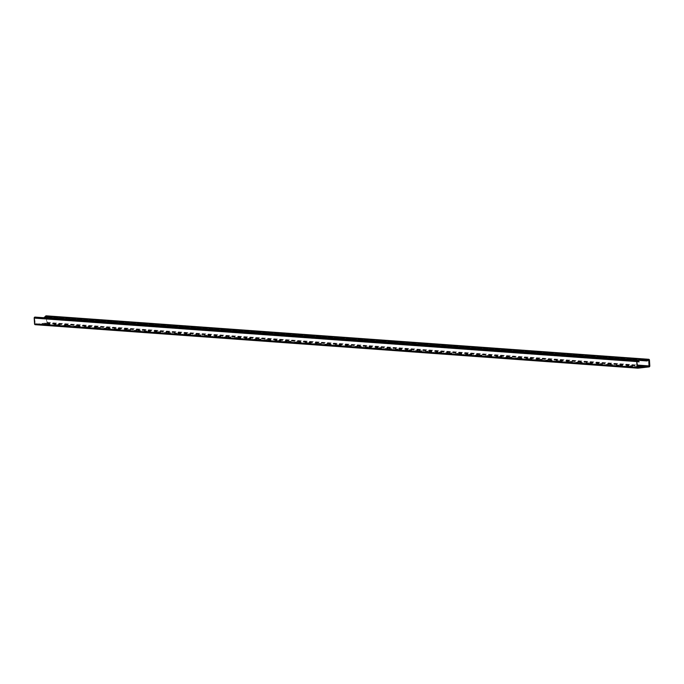 <?xml version="1.0" encoding="UTF-8"?>
<svg xmlns="http://www.w3.org/2000/svg" width="684" height="684" viewBox="0 0 684 684"><rect width="100%" height="100%" fill="white"/><g stroke="black" fill="none" stroke-linecap="round" stroke-linejoin="round"><path stroke-width="0.51" stroke-dasharray="3.42 2.56" d="M637.83 360.665L35.294 317.179L36.585 318.385L637.129 361.725M639.284 361.451L36.756 317.974M46.606 317.94L46.529 322.968L35.346 324.242L34.585 318.051L34.995 317.556L36.585 318.385M46.213 315.828A0.906 0.761 -85.9 0 1 46.914 316.641L47.264 322.429A0.906 0.761 -85.9 0 1 46.555 323.412L35.371 324.686M50.112 323.942L50.137 324.387L46.341 324.054L46.315 323.609L50.112 323.942L42.186 324.079L46.315 323.609M50.137 324.387L45.631 324.772L45.597 324.327M41.809 323.994L42.211 324.524L45.631 324.772M41.835 324.438L46.341 324.054M60.149 324.661L60.175 325.114L56.387 324.78L56.362 324.336L60.149 324.661L52.223 324.806L56.362 324.336M60.175 325.114L55.669 325.498L55.643 325.045M51.847 324.72L52.258 325.251L55.669 325.498M51.881 325.165L56.387 324.78M70.195 325.387L70.221 325.841L66.425 325.507L66.399 325.054L70.195 325.387L62.27 325.524L66.399 325.054M70.221 325.841L65.715 326.225L65.681 325.772M61.893 325.439L62.295 325.977L65.715 326.225M61.919 325.892L66.425 325.507M80.233 326.114L80.267 326.559L76.471 326.234L76.446 325.781L80.233 326.114L72.316 326.251L76.446 325.781M80.267 326.559L75.753 326.943L75.727 326.499M71.931 326.165L72.342 326.704L75.753 326.943M71.965 326.619L76.471 326.234M90.279 326.841L90.305 327.285L86.509 326.952L86.483 326.507L90.279 326.841L82.354 326.978L86.483 326.507M90.305 327.285L85.799 327.67L85.765 327.226M81.977 326.892L82.379 327.422L85.799 327.67M82.003 327.337L86.509 326.952M100.317 327.559L100.351 328.012L96.555 327.679L96.529 327.234L100.317 327.559L92.4 327.704L96.529 327.234M100.351 328.012L95.837 328.397L95.811 327.944M92.015 327.619L92.425 328.149L95.837 328.397M92.049 328.063L96.555 327.679M110.363 328.286L110.389 328.739L106.601 328.406L106.567 327.952L110.363 328.286L102.438 328.423L106.567 327.952M110.389 328.739L105.883 329.124L105.849 328.671M102.061 328.337L102.463 328.876L105.883 329.124M102.087 328.79L106.601 328.406M120.401 329.013L120.435 329.457L116.639 329.132L116.613 328.679L120.401 329.013L112.484 329.149L116.613 328.679M120.435 329.457L115.921 329.842L115.895 329.397M112.099 329.064L112.509 329.603L115.921 329.842M112.133 329.517L116.639 329.132M130.447 329.739L130.473 330.184L126.685 329.85L126.651 329.406L130.447 329.739L122.522 329.876L126.651 329.406M130.473 330.184L125.967 330.569L125.942 330.124M122.145 329.791L122.547 330.321L125.967 330.569M122.171 330.235L126.685 329.85M140.485 330.457L140.519 330.911L136.723 330.577L136.697 330.133L140.485 330.457L132.568 330.603L136.697 330.133M140.519 330.911L136.005 331.295L135.979 330.842M132.192 330.517L132.593 331.047L136.005 331.295M132.217 330.962L136.723 330.577M150.531 331.184L150.557 331.637L146.769 331.304L146.735 330.851L150.531 331.184L142.605 331.321L146.735 330.851M150.557 331.637L146.051 332.022L146.025 331.569M142.229 331.236L142.631 331.774L146.051 332.022M142.255 331.689L146.769 331.304M160.578 331.911L160.603 332.356L156.807 332.031L156.781 331.578L160.578 331.911L152.652 332.048L156.781 331.578M160.603 332.356L156.089 332.74L156.063 332.296M152.275 331.962L152.677 332.501L156.089 332.74M152.301 332.415L156.807 332.031M170.615 332.638L170.641 333.082L166.853 332.749L166.828 332.304L170.615 332.638L162.689 332.775L166.828 332.304M170.641 333.082L166.135 333.467L166.109 333.022M162.313 332.689L162.724 333.219L166.135 333.467M162.339 333.134L166.853 332.749M180.662 333.356L180.687 333.809L176.891 333.476L176.865 333.031L180.662 333.356L172.736 333.501L176.865 333.031M180.687 333.809L176.173 334.194L176.147 333.741M172.359 333.416L172.761 333.946L176.173 334.194M172.385 333.86L176.891 333.476M190.699 334.083L190.725 334.536L186.937 334.202L186.912 333.749L190.699 334.083L182.773 334.219L186.912 333.749M190.725 334.536L186.219 334.921L186.193 334.467M182.397 334.134L182.808 334.673L186.219 334.921M182.423 334.587L186.937 334.202M200.745 334.809L200.771 335.254L196.975 334.929L196.949 334.476L200.745 334.809L192.82 334.946L196.949 334.476M200.771 335.254L196.257 335.639L196.231 335.194M192.443 334.861L192.845 335.399L196.257 335.639M192.469 335.314L196.975 334.929M210.783 335.536L210.809 335.981L207.021 335.647L206.995 335.203L210.783 335.536L202.857 335.673L206.995 335.203M210.809 335.981L206.303 336.366L206.277 335.921M202.481 335.587L202.892 336.118L206.303 336.366M202.507 336.032L207.021 335.647M220.829 336.254L220.855 336.708L217.059 336.374L217.033 335.929L220.829 336.254L212.904 336.4L217.033 335.929M220.855 336.708L216.349 337.092L216.315 336.639M212.527 336.314L212.929 336.844L216.349 337.092M212.553 336.759L217.059 336.374M230.867 336.981L230.893 337.434L227.105 337.101L227.079 336.648L230.867 336.981L222.95 337.118L227.079 336.648M230.893 337.434L226.387 337.819L226.361 337.366M222.565 337.032L222.975 337.571L226.387 337.819M222.599 337.486L227.105 337.101M240.913 337.708L240.939 338.152L237.143 337.828L237.117 337.374L240.913 337.708L232.987 337.845L237.117 337.374M240.939 338.152L236.433 338.537L236.399 338.093M232.611 337.759L233.013 338.298L236.433 338.537M232.637 338.212L237.143 337.828M250.951 338.435L250.985 338.879L247.189 338.546L247.163 338.101L250.951 338.435L243.034 338.571L247.163 338.101M250.985 338.879L246.471 339.264L246.445 338.819M242.649 338.486L243.059 339.016L246.471 339.264M242.683 338.931L247.189 338.546M260.997 339.153L261.023 339.606L257.235 339.273L257.201 338.828L260.997 339.153L253.071 339.298L257.201 338.828M261.023 339.606L256.517 339.991L256.483 339.538M252.695 339.213L253.097 339.743L256.517 339.991M252.721 339.657L257.235 339.273M271.035 339.88L271.069 340.333L267.273 339.999L267.247 339.546L271.035 339.88L263.118 340.016L267.247 339.546M271.069 340.333L266.555 340.717L266.529 340.264M262.733 339.931L263.143 340.47L266.555 340.717M262.767 340.384L267.273 339.999M281.081 340.606L281.107 341.059L277.319 340.726L277.285 340.273L281.081 340.606L273.155 340.743L277.285 340.273M281.107 341.059L276.601 341.436L276.575 340.991M272.779 340.658L273.181 341.196L276.601 341.436M272.805 341.111L277.319 340.726M291.119 341.333L291.153 341.778L287.357 341.444L287.331 341L291.119 341.333L283.202 341.47L287.331 341M291.153 341.778L286.639 342.162L286.613 341.718M282.825 341.384L283.227 341.914L286.639 342.162M282.851 341.829L287.357 341.444M301.165 342.051L301.191 342.504L297.403 342.171L297.369 341.726L301.165 342.051L293.239 342.197L297.369 341.726M301.191 342.504L296.685 342.889L296.659 342.436M292.863 342.111L293.265 342.641L296.685 342.889M292.889 342.556L297.403 342.171M311.211 342.778L311.237 343.231L307.441 342.898L307.415 342.445L311.211 342.778L303.286 342.915L307.415 342.445M311.237 343.231L306.723 343.616L306.697 343.163M302.909 342.829L303.311 343.368L306.723 343.616M302.935 343.282L307.441 342.898M321.249 343.505L321.275 343.958L317.487 343.624L317.462 343.171L321.249 343.505L313.323 343.642L317.462 343.171M321.275 343.958L316.769 344.334L316.743 343.89M312.947 343.556L313.358 344.095L316.769 344.334M312.973 344.009L317.487 343.624M331.295 344.232L331.321 344.676L327.525 344.343L327.499 343.898L331.295 344.232L323.37 344.368L327.499 343.898M331.321 344.676L326.807 345.061L326.781 344.616M322.993 344.283L323.395 344.813L326.807 345.061M323.019 344.727L327.525 344.343M341.333 344.95L341.359 345.403L337.571 345.069L337.545 344.625L341.333 344.95L333.407 345.095L337.545 344.625M341.359 345.403L336.853 345.788L336.827 345.334M333.031 345.01L333.441 345.54L336.853 345.788M333.057 345.454L337.571 345.069M351.379 345.676L351.405 346.13L347.609 345.796L347.583 345.343L351.379 345.676L343.453 345.813L347.583 345.343M351.405 346.13L346.891 346.514L346.865 346.061M343.077 345.728L343.479 346.266L346.891 346.514M343.103 346.181L347.609 345.796M361.417 346.403L361.443 346.856L357.655 346.523L357.629 346.07L361.417 346.403L353.491 346.54L357.629 346.07M361.443 346.856L356.937 347.241L356.911 346.788M353.115 346.455L353.525 346.993L356.937 347.241M353.141 346.908L357.655 346.523M371.463 347.13L371.489 347.575L367.693 347.241L367.667 346.797L371.463 347.13L363.537 347.267L367.667 346.797M371.489 347.575L366.983 347.959L366.949 347.515M363.161 347.181L363.563 347.711L366.983 347.959M363.187 347.626L367.693 347.241M381.501 347.848L381.527 348.301L377.739 347.968L377.713 347.523L381.501 347.848L373.584 347.994L377.713 347.523M381.527 348.301L377.021 348.686L376.995 348.233M373.199 347.908L373.609 348.438L377.021 348.686M373.233 348.353L377.739 347.968M391.547 348.575L391.573 349.028L387.777 348.695L387.751 348.242L391.547 348.575L383.621 348.712L387.751 348.242M391.573 349.028L387.067 349.413L387.033 348.96M383.245 348.626L383.647 349.165L387.067 349.413M383.271 349.079L387.777 348.695M401.585 349.302L401.619 349.755L397.823 349.421L397.797 348.968L401.585 349.302L393.668 349.438L397.797 348.968M401.619 349.755L397.105 350.14L397.079 349.686M393.283 349.353L393.693 349.892L397.105 350.14M393.317 349.806L397.823 349.421M411.631 350.028L411.657 350.473L407.869 350.14L407.835 349.695L411.631 350.028L403.705 350.165L407.835 349.695M411.657 350.473L407.151 350.858L407.117 350.413M403.329 350.08L403.731 350.61L407.151 350.858M403.355 350.524L407.869 350.14M421.669 350.747L421.703 351.2L417.907 350.866L417.881 350.422L421.669 350.747L413.752 350.892L417.881 350.422M421.703 351.2L417.189 351.585L417.163 351.131M413.367 350.807L413.777 351.337L417.189 351.585M413.401 351.251L417.907 350.866M431.715 351.473L431.741 351.927L427.953 351.593L427.919 351.14L431.715 351.473L423.789 351.61L427.919 351.14M431.741 351.927L427.235 352.311L427.209 351.858M423.413 351.525L423.815 352.063L427.235 352.311M423.439 351.978L427.953 351.593M441.753 352.2L441.787 352.653L437.991 352.32L437.965 351.867L441.753 352.2L433.836 352.337L437.965 351.867M441.787 352.653L437.273 353.038L437.247 352.585M433.451 352.251L433.861 352.79L437.273 353.038M433.485 352.705L437.991 352.32M451.799 352.927L451.825 353.372L448.037 353.038L448.003 352.593L451.799 352.927L443.873 353.064L448.003 352.593M451.825 353.372L447.319 353.756L447.293 353.312M443.497 352.978L443.899 353.508L447.319 353.756M443.523 353.423L448.037 353.038M461.837 353.645L461.871 354.098L458.075 353.765L458.049 353.32L461.837 353.645L453.919 353.79L458.049 353.32M461.871 354.098L457.357 354.483L457.331 354.03M453.543 353.705L453.945 354.235L457.357 354.483M453.569 354.15L458.075 353.765M471.883 354.372L471.909 354.825L468.121 354.492L468.087 354.038L471.883 354.372L463.957 354.509L468.087 354.038M471.909 354.825L467.403 355.21L467.377 354.757M463.581 354.423L463.991 354.962L467.403 355.21M463.607 354.876L468.121 354.492M481.929 355.099L481.955 355.552L478.159 355.218L478.133 354.765L481.929 355.099L474.003 355.235L478.133 354.765M481.955 355.552L477.441 355.937L477.415 355.483M473.627 355.15L474.029 355.689L477.441 355.937M473.653 355.603L478.159 355.218M491.967 355.825L491.993 356.27L488.205 355.937L488.179 355.492L491.967 355.825L484.041 355.962L488.179 355.492M491.993 356.27L487.487 356.655L487.461 356.21M483.665 355.877L484.075 356.407L487.487 356.655M483.691 356.321L488.205 355.937M502.013 356.544L502.039 356.997L498.243 356.663L498.217 356.219L502.013 356.544L494.087 356.689L498.217 356.219M502.039 356.997L497.524 357.381L497.499 356.928M493.711 356.603L494.113 357.133L497.524 357.381M493.737 357.048L498.243 356.663M512.051 357.27L512.077 357.723L508.289 357.39L508.263 356.937L512.051 357.27L504.125 357.407L508.263 356.937M512.077 357.723L507.571 358.108L507.545 357.655M503.749 357.322L504.159 357.86L507.571 358.108M503.775 357.775L508.289 357.39M522.097 357.997L522.123 358.45L518.327 358.117L518.301 357.664L522.097 357.997L514.171 358.134L518.301 357.664M522.123 358.45L517.617 358.835L517.583 358.382M513.795 358.048L514.197 358.587L517.617 358.835M513.821 358.502L518.327 358.117M532.135 358.724L532.161 359.168L528.373 358.835L528.347 358.39L532.135 358.724L524.209 358.861L528.347 358.39M532.161 359.168L527.655 359.553L527.629 359.109M523.833 358.775L524.243 359.305L527.655 359.553M523.859 359.22L528.373 358.835M542.181 359.451L542.207 359.895L538.411 359.562L538.385 359.117L542.181 359.451L534.255 359.587L538.385 359.117M542.207 359.895L537.701 360.28L537.667 359.827M533.879 359.502L534.281 360.032L537.701 360.28M533.905 359.946L538.411 359.562M552.219 360.169L552.245 360.622L548.457 360.288L548.431 359.835L552.219 360.169L544.302 360.306L548.431 359.835M552.245 360.622L547.739 361.007L547.713 360.553M543.917 360.22L544.327 360.759L547.739 361.007M543.951 360.673L548.457 360.288M562.265 360.896L562.291 361.349L558.495 361.015L558.469 360.562L562.265 360.896L554.339 361.032L558.469 360.562M562.291 361.349L557.785 361.733L557.751 361.28M553.963 360.947L554.365 361.485L557.785 361.733M553.989 361.4L558.495 361.015M572.303 361.622L572.337 362.067L568.541 361.742L568.515 361.289L572.303 361.622L564.385 361.759L568.515 361.289M572.337 362.067L567.823 362.452L567.797 362.007M564.001 361.674L564.411 362.204L567.823 362.452M564.035 362.118L568.541 361.742M582.349 362.349L582.375 362.794L578.587 362.46L578.553 362.016L582.349 362.349L574.423 362.486L578.553 362.016M582.375 362.794L577.869 363.178L577.835 362.725M574.047 362.4L574.449 362.93L577.869 363.178M574.073 362.845L578.587 362.46M592.387 363.067L592.421 363.52L588.625 363.187L588.599 362.734L592.387 363.067L584.469 363.204L588.599 362.734M592.421 363.52L587.907 363.905L587.881 363.452M584.085 363.118L584.495 363.657L587.907 363.905M584.119 363.572L588.625 363.187M602.433 363.794L602.459 364.247L598.671 363.914L598.637 363.461L602.433 363.794L594.507 363.931L598.637 363.461M602.459 364.247L597.953 364.632L597.927 364.179M594.131 363.845L594.533 364.384L597.953 364.632M594.157 364.298L598.671 363.914M612.471 364.521L612.505 364.965L608.709 364.64L608.683 364.187L612.471 364.521L604.553 364.657L608.683 364.187M612.505 364.965L607.99 365.35L607.965 364.905M604.177 364.572L604.579 365.111L607.99 365.35M604.203 365.017L608.709 364.64M622.517 365.247L622.543 365.692L618.755 365.359L618.721 364.914L622.517 365.247L614.591 365.384L618.721 364.914M622.543 365.692L618.037 366.077L618.011 365.632M614.215 365.299L614.617 365.829L618.037 366.077M614.241 365.743L618.755 365.359M632.563 365.966L632.589 366.419L628.793 366.085L628.767 365.632L632.563 365.966L624.637 366.102L628.767 365.632M632.589 366.419L628.074 366.804L628.049 366.35M624.261 366.017L624.663 366.556L628.074 366.804M624.287 366.47L628.793 366.085M642.601 366.692L642.627 367.146L641.105 366.975M642.627 367.146L638.121 367.53L638.095 367.077M634.709 367.282L634.299 366.744L634.709 367.282L638.121 367.53M634.324 367.197L637.437 366.804M634.299 366.744L637.411 366.359M634.675 366.829L637.454 367.034M44.597 317.479L46.179 316.282L46.589 317.615M35.294 317.179L637.394 361.049M46.555 323.412L649.09 366.898M35.346 324.242L637.762 367.71M34.935 323.831L637.471 367.308M46.529 322.968L637.368 365.598M47.264 322.429L649.8 365.906M648.158 360.1L46.914 316.641L649.449 360.126M46.888 322.472L637.334 365.076M45.931 316.367L648.466 359.844M49.761 324.301L49.727 323.857M42.211 324.524L42.186 324.079M59.799 325.028L59.773 324.575M52.258 325.251L52.223 324.806M69.845 325.755L69.819 325.302M62.295 325.977L62.27 325.524M79.883 326.473L79.857 326.029M72.342 326.704L72.316 326.251M89.929 327.2L89.903 326.755M82.379 327.422L82.354 326.978M99.967 327.927L99.941 327.474M92.425 328.149L92.4 327.704M110.013 328.653L109.987 328.2M102.463 328.876L102.438 328.423M120.051 329.372L120.025 328.927M112.509 329.603L112.484 329.149M130.097 330.098L130.071 329.654M122.547 330.321L122.522 329.876M140.135 330.825L140.109 330.372M132.593 331.047L132.568 330.603M150.181 331.552L150.155 331.099M142.631 331.774L142.605 331.321M160.227 332.27L160.193 331.826M152.677 332.501L152.652 332.048M170.265 332.997L170.239 332.552M162.724 333.219L162.689 332.775M180.311 333.724L180.277 333.27M172.761 333.946L172.736 333.501M190.349 334.45L190.323 333.997M182.808 334.673L182.773 334.219M200.395 335.169L200.361 334.724M192.845 335.399L192.82 334.946M210.433 335.895L210.407 335.451M202.892 336.118L202.857 335.673M220.479 336.622L220.453 336.169M212.929 336.844L212.904 336.4M230.517 337.349L230.491 336.896M222.975 337.571L222.95 337.118M240.563 338.067L240.537 337.622M233.013 338.298L232.987 337.845M250.601 338.794L250.575 338.349M243.059 339.016L243.034 338.571M260.647 339.521L260.621 339.067M253.097 339.743L253.071 339.298M270.684 340.247L270.659 339.794M263.143 340.47L263.118 340.016M280.731 340.965L280.705 340.521M273.181 341.196L273.155 340.743M290.768 341.692L290.743 341.248M283.227 341.914L283.202 341.47M300.815 342.419L300.789 341.966M293.265 342.641L293.239 342.197M310.861 343.146L310.827 342.693M303.311 343.368L303.286 342.915M320.899 343.864L320.873 343.419M313.358 344.095L313.323 343.642M330.945 344.591L330.911 344.146M323.395 344.813L323.37 344.368M340.983 345.317L340.957 344.864M333.441 345.54L333.407 345.095M351.029 346.044L350.995 345.591M343.479 346.266L343.453 345.813M361.067 346.771L361.041 346.318M353.525 346.993L353.491 346.54M371.113 347.489L371.087 347.044M363.563 347.711L363.537 347.267M381.15 348.216L381.125 347.763M373.609 348.438L373.584 347.994M391.197 348.943L391.171 348.489M383.647 349.165L383.621 348.712M401.234 349.669L401.209 349.216M393.693 349.892L393.668 349.438M411.281 350.388L411.255 349.943M403.731 350.61L403.705 350.165M421.318 351.114L421.293 350.661M413.777 351.337L413.752 350.892M431.365 351.841L431.339 351.388M423.815 352.063L423.789 351.61M441.402 352.568L441.377 352.115M433.861 352.79L433.836 352.337M451.449 353.286L451.423 352.841M443.899 353.508L443.873 353.064M461.486 354.013L461.461 353.56M453.945 354.235L453.919 353.79M471.532 354.739L471.507 354.286M463.991 354.962L463.957 354.509M481.579 355.466L481.545 355.013M474.029 355.689L474.003 355.235M491.616 356.184L491.591 355.74M484.075 356.407L484.041 355.962M501.663 356.911L501.629 356.458M494.113 357.133L494.087 356.689M511.7 357.638L511.675 357.185M504.159 357.86L504.125 357.407M521.747 358.365L521.712 357.912M514.197 358.587L514.171 358.134M531.784 359.083L531.759 358.638M524.243 359.305L524.209 358.861M541.831 359.81L541.805 359.356M534.281 360.032L534.255 359.587M551.868 360.536L551.843 360.083M544.327 360.759L544.302 360.306M561.915 361.263L561.889 360.81M554.365 361.485L554.339 361.032M571.952 361.981L571.927 361.537M564.411 362.204L564.385 361.759M581.999 362.708L581.973 362.255M574.449 362.93L574.423 362.486M592.036 363.435L592.011 362.982M584.495 363.657L584.469 363.204M602.082 364.162L602.057 363.708M594.533 364.384L594.507 363.931M612.12 364.88L612.094 364.435M604.579 365.111L604.553 364.657M622.166 365.607L622.141 365.162M614.617 365.829L614.591 365.384M632.213 366.333L632.178 365.88M624.663 366.556L624.637 366.102M34.585 318.051L637.112 361.528M35.286 324.242L637.821 367.718M46.179 316.282L648.714 359.758M34.995 317.556L637.531 361.032"/><path stroke-width="1.03" d="M637.668 368.146L35.371 324.686A0.906 0.761 -85.9 0 1 34.551 323.874L34.2 318.094A0.906 0.761 -85.9 0 1 35.029 317.102L637.565 360.579A0.906 0.761 94.1 0 1 637.83 360.665L639.121 361.862L637.129 361.725M637.565 360.579A0.906 0.761 94.1 0 0 636.736 361.571L637.821 367.718L649.065 366.444L648.714 359.758L647.132 360.955L44.597 317.479L45.717 315.999A0.906 0.761 -85.9 0 1 46.213 315.828L648.748 359.305A0.906 0.761 94.1 0 0 648.252 359.476L648.466 359.844M34.551 323.874L637.086 367.359L636.736 361.571L34.2 318.094M637.394 361.049L637.112 361.528M637.668 361.075L639.121 361.862M637.086 367.359A0.906 0.761 94.1 0 0 637.907 368.172L649.09 366.898A0.906 0.761 94.1 0 0 649.8 365.906L649.449 360.126A0.906 0.761 94.1 0 0 648.748 359.305M641.105 366.975L638.839 366.812L638.813 366.359L642.601 366.692L637.454 367.034M637.437 366.804L638.839 366.812M637.411 366.359L638.813 366.359M44.383 317.111L646.919 360.588L648.252 359.476L45.717 315.999M637.368 365.598L649.065 366.444M637.334 365.076L649.415 365.949M648.158 360.1L649.065 360.169M35.252 324.695L637.787 368.172"/></g></svg>
